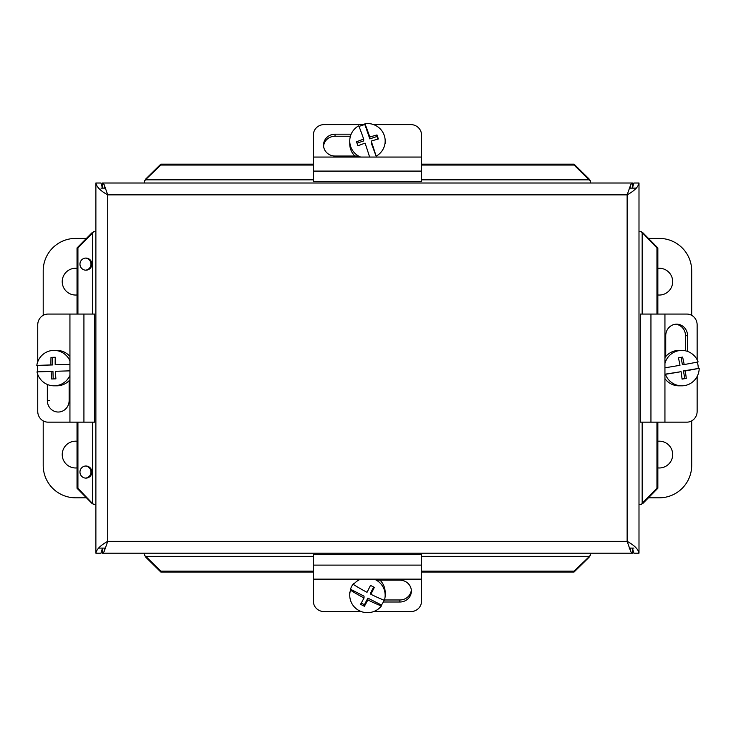 <?xml version="1.0" encoding="UTF-8"?>
<svg xmlns="http://www.w3.org/2000/svg" width="736" height="736" viewBox="0 0 736 736"><rect width="100%" height="100%" fill="white"/><g stroke="black" fill="none" stroke-linecap="round" stroke-linejoin="round"><path stroke-width="1.1" d="M364.918 124.669L364.918 123.712A32.191 1.794 71.5 0 1 369.822 137.052A32.283 5.308 -19 0 1 376.988 134.955L376.988 136.491L369.822 138.883L364.918 124.669A17.71 17.434 180 0 0 359.085 126.555M369.822 138.883L369.822 137.052M376.988 134.955A30.498 1.702 71.5 0 1 378.378 138.984A32.283 5.308 161 0 0 371.211 141.082L371.211 142.913L376.114 156.179A32.191 1.794 71.5 0 0 371.211 141.082M377.89 139.113L376.988 136.491M369.619 157.062A32.191 1.794 -108.5 0 0 365.074 143.143A32.283 5.308 161 0 0 357.908 145.829A30.498 1.702 -108.5 0 0 356.518 141.8A32.283 5.308 -19 0 1 363.685 139.113A32.191 1.794 -108.5 0 0 358.782 125.773A17.71 17.434 180 0 0 349.747 140.972L349.747 143.787A17.71 17.434 180 0 0 354.844 156.032M363.685 139.113L363.685 140.935L356.997 143.18M360.622 157.062A17.71 17.434 180 0 1 349.747 140.972M364.918 123.712A17.71 17.434 180 0 1 376.114 156.179M381.404 605.02L381.404 605.976A32.191 4.959 -152.2 0 1 367.871 599.941A32.283 2.585 117.1 0 1 364.394 606.262L364.394 604.725L367.871 598.11L381.404 605.02A17.71 17.434 0 0 0 384.109 600.199M367.871 598.11L367.871 599.941M364.394 606.262A30.498 4.701 -152.2 0 1 360.557 604.302A32.283 2.585 -62.9 0 0 364.035 597.982L364.035 596.151L350.502 589.242A17.71 17.434 0 0 1 353.492 583.565L353.492 584.522A32.191 4.959 27.8 0 0 367.025 592.305A32.283 2.585 -62.9 0 0 370.502 585.396A30.498 4.701 27.8 0 0 374.348 587.356A32.283 2.585 117.1 0 1 370.861 594.274A32.191 4.959 27.8 0 0 384.394 600.309A17.71 17.434 0 0 0 385.158 595.249L385.158 592.434A17.71 17.434 0 0 0 380.034 580.17M361.229 603.106L364.394 604.725M364.035 597.982A32.191 4.959 -152.2 0 1 350.502 590.189L350.502 589.242M370.861 594.274L370.861 592.443L373.704 587.043M353.492 584.522A17.71 17.434 0 0 1 360.677 579.14M374.228 579.14A17.71 17.434 0 0 1 385.158 595.249M381.404 605.976A17.71 17.434 0 0 1 350.502 590.189M313.407 157.062L313.407 181.7L421.489 181.7L421.489 157.062L313.407 157.062L313.407 134.854A10.81 10.258 180 0 1 324.217 124.586L364.918 124.586M421.489 157.062L421.489 134.854A10.81 10.258 180 0 0 410.679 124.586L373.511 124.586M358.524 156.032L335.027 156.032A11.5 10.92 180 0 1 323.527 145.112A11.5 10.92 180 0 1 335.027 134.191L351.136 134.191M350.41 136.234L335.027 136.234A11.5 10.92 -0 0 0 323.573 146.133M421.489 579.14L421.489 554.493L313.407 554.493L313.407 579.14L421.489 579.14L421.489 601.349A10.81 10.258 -0 0 1 410.679 611.616L373.557 611.616M313.407 579.14L313.407 601.349A10.81 10.258 -0 0 0 324.217 611.616L361.339 611.616M376.344 580.17L399.869 580.17A11.5 10.92 -0 0 1 411.369 591.091A11.5 10.92 -0 0 1 399.869 602.011L383.327 602.011M384.496 599.978L399.869 599.978A11.5 10.92 180 0 0 411.323 590.07M664.939 367.807A32.191 0.957 -9.7 0 0 679.99 365.286A32.283 5.52 -100 0 0 678.426 357.834A30.498 0.911 -9.7 0 0 682.612 357.089A32.283 5.52 80 0 1 684.186 364.55L682.364 364.55L681.131 357.356M684.186 364.55A32.191 0.957 -9.7 0 0 698.105 361.937A17.71 17.434 -90 0 0 681.766 350.41L678.951 350.41A17.71 17.434 -90 0 0 664.939 357.567M686.265 378.387L684.738 378.387L683.459 370.935L699.2 368.322A32.191 0.957 170.3 0 1 685.28 370.935A32.283 5.52 80 0 1 686.265 378.387A30.498 0.911 170.3 0 1 682.07 379.132A32.283 5.52 -100 0 0 681.085 371.68A32.191 0.957 170.3 0 1 665.427 374.293L664.939 374.293M681.085 371.68L664.939 374.21M683.459 370.935L685.28 370.935M682.042 378.865L684.738 378.387M697.213 362.112A17.71 17.434 -90 0 1 698.243 368.322M699.2 368.322A17.71 17.434 -90 0 1 665.427 374.293M664.939 363.464A17.71 17.434 -90 0 1 681.766 350.41M681.766 385.82L678.951 385.82A17.71 17.434 -90 0 1 664.939 378.654M664.939 314.07L640.32 314.07L640.32 422.151L664.939 422.151L664.939 314.07L686.89 314.07A10.81 10.249 -90 0 1 697.139 324.88L697.139 359.757M664.939 422.151L686.89 422.151A10.81 10.249 -90 0 0 697.139 411.341L697.139 376.464M665.73 356.564L665.73 335.69A11.5 10.902 -90 0 1 676.642 324.19A11.5 10.902 -90 0 1 687.544 335.69L687.544 351.403M685.492 350.814L685.492 335.69A11.5 10.902 90 0 0 675.611 324.236M69.938 422.151L94.548 422.151L94.548 314.07L69.938 314.07L69.938 422.151L47.987 422.151A10.81 10.249 90 0 1 37.738 411.341L37.738 374.412M69.938 314.07L47.987 314.07A10.81 10.249 90 0 0 37.738 324.88L37.738 361.808M37.738 370.705L37.738 371.855M69.138 380.668L69.138 400.531A11.5 10.902 90 0 1 58.236 412.031A11.5 10.902 90 0 1 47.334 400.531L47.334 384.459M69.938 370.852L55.384 371.284A32.283 5.603 88.2 0 0 55.908 378.847L51.649 378.985A32.283 5.603 -91.8 0 1 51.124 371.422L52.955 371.422L53.185 378.93M51.124 371.422L36.993 371.882A17.71 17.434 90 0 0 54.032 385.82L56.847 385.82A17.71 17.434 90 0 0 69.938 379.804M50.996 357.374L52.532 357.374L52.762 364.936L36.8 365.406L50.931 364.936A32.283 5.603 -91.8 0 1 50.996 357.374L55.255 357.245A32.283 5.603 88.2 0 0 55.191 364.808L69.938 364.366M55.191 364.808L69.938 364.403M52.762 364.936L50.931 364.936M55.255 357.291L52.532 357.374M37.941 371.855A17.71 17.434 90 0 1 37.757 365.406M36.8 365.406A17.71 17.434 90 0 1 69.938 360.852M69.938 375.369A17.71 17.434 90 0 1 54.032 385.82M54.032 350.41L56.847 350.41A17.71 17.434 90 0 1 69.938 356.417M100.979 188.112L105.662 188.112M629.216 188.112L636.382 188.112M633.889 548.09L629.216 548.09M105.662 548.09L98.486 548.09M102.47 188.112L100.979 183.006L95.882 183.006C96.591 186.962 100.547 190.918 107.741 194.865L104.07 184.46L102.368 183.006L632.509 183.006L630.807 184.46L627.136 194.865L107.741 194.865L107.741 541.337L627.136 541.337L630.807 551.742L632.509 553.187L102.368 553.187L104.07 551.742L107.741 541.337C100.547 545.284 96.591 549.24 95.882 553.187L95.882 183.006M102.47 548.09L100.979 553.187L95.882 553.187M102.368 548.274L102.368 553.187M638.995 183.006L638.995 553.187C638.287 549.24 634.331 545.284 627.136 541.337L627.136 194.865C634.331 190.918 638.287 186.962 638.995 183.006L633.889 183.006L632.408 188.112M632.408 548.09L633.889 553.187L638.995 553.187M102.368 187.928L102.368 183.006M632.509 187.928L632.509 183.006M632.509 548.274L632.509 553.187M144.587 181.111L145.802 178.949L145.802 179.842L144.587 180.587L144.587 183.006M145.802 178.949L160.816 164.165L160.816 165.048L144.587 180.587M421.489 179.842L589.076 179.842L590.29 180.587L589.076 179.842L589.076 178.949L589.84 180.311M93.978 504.491L91.825 503.277L92.708 503.277L93.454 504.491L95.882 504.491M91.825 503.277L77.032 488.253L77.924 488.253L93.454 504.491M92.708 314.07L92.708 232.926L93.454 231.711L92.708 232.926L91.825 232.926L93.978 231.711M642.169 422.151L642.169 503.277L641.415 504.491L642.169 503.277L643.052 503.277L641.7 504.04M641.7 232.162L643.052 232.926L642.169 232.926L641.415 231.711L638.995 231.711M643.052 232.926L657.846 247.949L656.954 247.949L641.415 231.711M590.29 555.091L589.076 557.244L589.076 556.361L590.29 555.616L590.29 553.187M589.076 557.244L574.062 572.038L574.062 571.154L590.29 555.616M313.407 556.361L145.802 556.361L144.587 555.616L145.802 556.361L145.802 557.244L144.587 555.091M85.477 270.167A6.054 5.962 90 0 0 85.477 258.097M85.928 270.186A6.054 5.962 -90 0 1 79.966 264.132A6.054 5.962 -90 0 1 85.928 258.078A6.054 5.962 -90 0 1 91.88 264.132A6.054 5.962 -90 0 1 85.928 270.186M85.477 478.096A6.054 5.962 90 0 0 85.477 466.026M85.928 478.115A6.054 5.962 -90 0 1 79.966 472.061A6.054 5.962 -90 0 1 85.928 466.017A6.054 5.962 -90 0 1 91.88 472.061A6.054 5.962 -90 0 1 85.928 478.115M92.708 232.926L77.924 247.949L77.032 247.949L91.825 232.926M145.802 556.361L160.816 571.154L160.816 572.038L145.802 557.244M642.169 503.277L656.954 488.253L657.846 488.253L643.052 503.277M589.076 179.842L574.062 165.048L574.062 164.165L589.076 178.949M93.454 231.711L95.882 231.711M144.587 555.616L144.587 553.187M657.846 488.253L657.846 422.151M657.846 314.07L657.846 247.949M641.415 504.491L638.995 504.491M590.29 180.587L590.29 183.006M77.924 247.949L77.924 314.07M77.924 422.151L77.924 488.253M77.032 247.949L77.032 314.07M77.032 422.151L77.032 488.253M656.954 488.253L656.954 422.151M656.954 314.07L656.954 247.949M574.062 165.048L421.489 165.048M313.407 165.048L160.816 165.048M574.062 164.165L421.489 164.165M313.407 164.165L160.816 164.165M160.816 571.154L313.407 571.154M421.489 571.154L574.062 571.154M160.816 572.038L313.407 572.038M421.489 572.038L574.062 572.038M43.203 315.321L43.203 270.839A32.421 32.421 0 0 1 75.624 238.409L86.425 238.409M77.032 294.97A13.404 13.404 0 0 1 62.247 282.348A13.404 13.404 0 0 1 77.032 268.318M77.032 467.903A13.404 13.404 0 0 1 62.247 455.28A13.404 13.404 0 0 1 77.032 441.25M86.443 497.812L75.624 497.812A32.421 32.421 0 0 1 43.203 465.382L43.203 420.9M691.693 420.891L691.693 465.382A32.421 32.421 0 0 1 659.272 497.812L648.434 497.812M657.846 441.25A13.404 13.404 0 0 1 672.658 453.864A13.404 13.404 0 0 1 657.846 467.903M657.846 268.318A13.404 13.404 0 0 1 672.658 280.931A13.404 13.404 0 0 1 657.846 294.97M648.453 238.409L659.272 238.409A32.421 32.421 0 0 1 691.693 270.839L691.693 315.33M335.027 134.191L335.027 136.234M421.489 171.092L313.407 171.092M399.869 602.011L399.869 599.978M313.407 565.11L421.489 565.11M687.544 335.69L685.492 335.69M650.946 422.151L650.946 314.07M47.334 400.531L49.386 400.531M83.922 314.07L83.922 422.151M104.07 551.742L104.88 548.09M104.88 188.112L104.07 184.46M630.807 184.46L629.988 188.112M629.988 548.09L630.807 551.742M589.076 556.361L421.489 556.361M642.169 232.926L642.169 314.07M92.708 503.277L92.708 422.151M145.802 179.842L313.407 179.842M385.158 140.972L385.158 143.787M349.747 595.249L349.747 592.434"/></g></svg>
